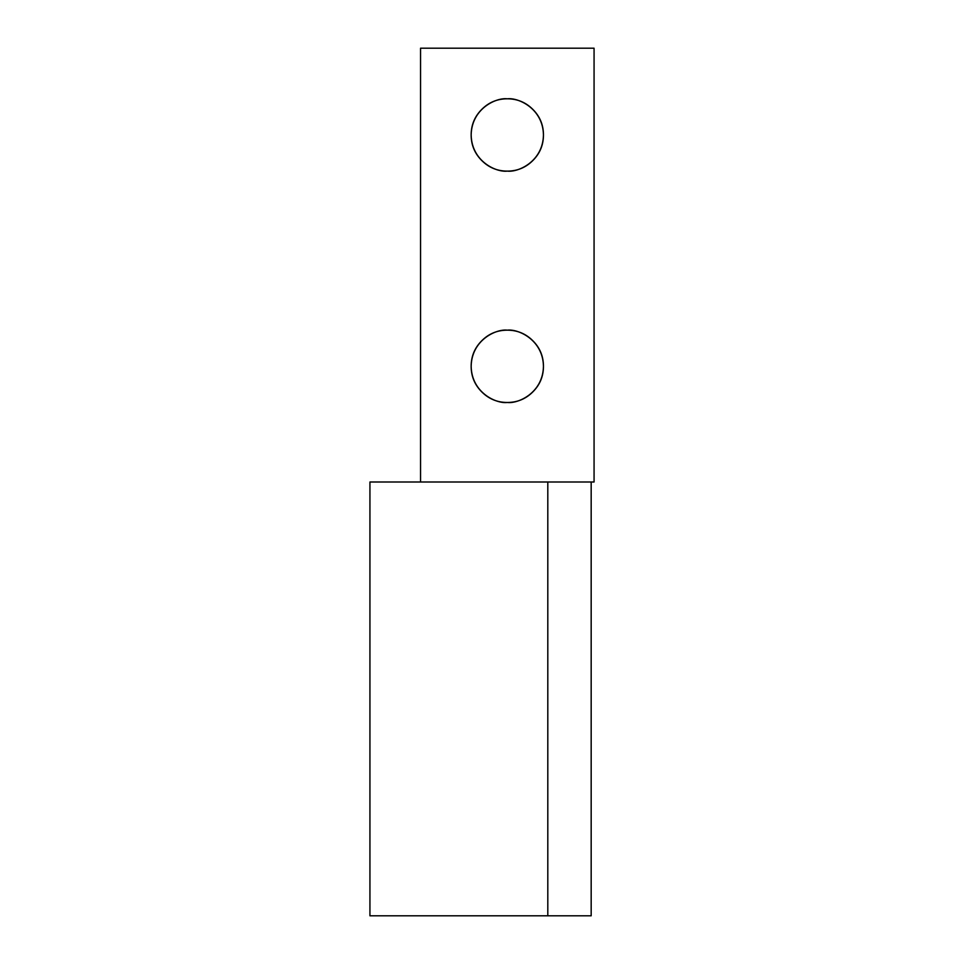 <?xml version="1.0" encoding="UTF-8"?>
<svg xmlns="http://www.w3.org/2000/svg" width="964" height="964" viewBox="0 0 964 964"><rect width="100%" height="100%" fill="white"/><g stroke="black" fill="none" stroke-linecap="round" stroke-linejoin="round"><path stroke-width="1.45" d="M369.935 482L420.545 482L420.545 48.2L594.065 48.2L594.065 482L369.935 482L369.935 915.8L369.935 482M591.173 482L591.173 915.8L547.805 915.8L547.805 482L547.805 915.8L369.935 915.8L591.173 915.8L591.173 482M507.305 402.47C496.725 403.928 471.649 393.071 471.155 366.32C471.649 339.569 496.725 328.712 507.305 330.17C497.328 330.17 488.796 333.701 481.747 340.762C474.686 347.811 471.155 356.343 471.155 366.32C471.155 376.297 474.686 384.829 481.747 391.878C488.796 398.939 497.328 402.47 507.305 402.47C517.282 402.47 525.814 398.939 532.863 391.878C539.924 384.829 543.455 376.297 543.455 366.32C543.455 356.343 539.924 347.811 532.863 340.762C525.814 333.701 517.282 330.17 507.305 330.17C517.885 328.712 542.961 339.569 543.455 366.32C542.961 393.071 517.885 403.928 507.305 402.47M507.305 171.11C496.725 172.568 471.649 161.711 471.155 134.96C471.649 108.209 496.725 97.352 507.305 98.81C497.328 98.81 488.796 102.341 481.747 109.402C474.686 116.451 471.155 124.983 471.155 134.96C471.155 144.937 474.686 153.469 481.747 160.518C488.796 167.579 497.328 171.11 507.305 171.11C517.282 171.11 525.814 167.579 532.863 160.518C539.924 153.469 543.455 144.937 543.455 134.96C543.455 124.983 539.924 116.451 532.863 109.402C525.814 102.341 517.282 98.81 507.305 98.81C517.885 97.352 542.961 108.209 543.455 134.96C542.961 161.711 517.885 172.568 507.305 171.11M594.065 482L420.545 482L420.545 48.2L594.065 48.2L594.065 482"/></g></svg>
